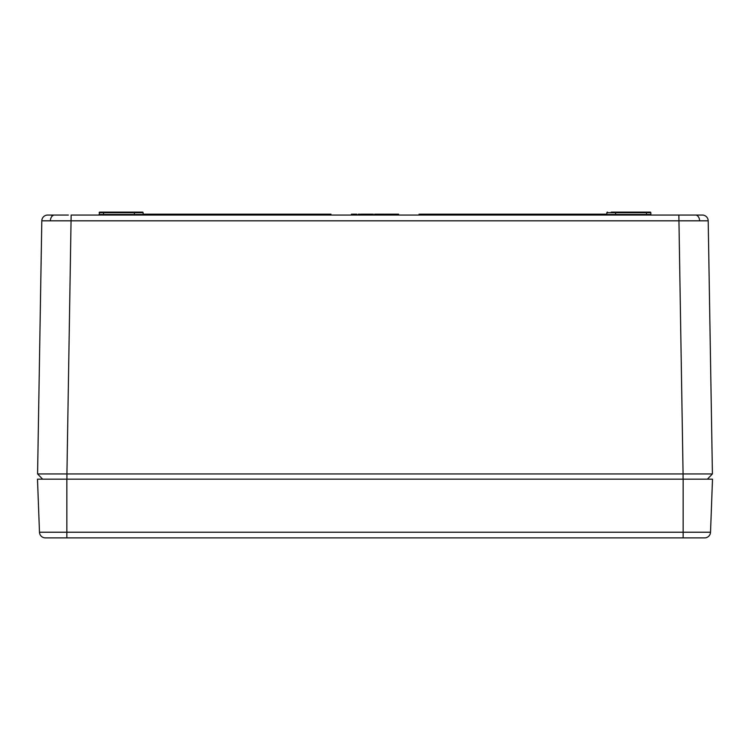 <?xml version="1.0" encoding="UTF-8"?>
<svg xmlns="http://www.w3.org/2000/svg" width="750" height="750" viewBox="0 0 750 750"><rect width="100%" height="100%" fill="white"/><g stroke="black" fill="none" stroke-linecap="round" stroke-linejoin="round"><path stroke-width="1.12" d="M39.478 532.228L37.5 479.184L712.5 479.184L710.522 532.228A5.869 5.869 0 0 1 704.653 537.881L45.347 537.881A5.869 5.869 0 0 1 39.478 532.228L66.844 532.228L66.844 479.184M710.522 532.228A5.869 5.869 0 0 1 704.653 537.881A5.869 5.869 0 0 0 710.522 532.228L683.156 532.228L683.156 479.184M103.528 215.053L103.528 212.119L134.972 212.119L134.391 212.7L99.169 212.7A0.591 0.591 0 0 1 99.759 212.119L103.528 212.119L99.759 212.119L103.528 212.119L99.759 212.119L99.141 214.481L143.138 214.481L143.109 212.7A0.591 0.591 0 0 0 142.528 212.119L138.75 212.119M646.472 215.053L646.472 212.7L650.831 212.7L650.241 212.119L646.472 212.119L650.241 212.119A0.591 0.591 0 0 1 650.831 212.7L650.859 214.481A0.591 0.591 0 0 0 651.45 215.053M53.306 215.297L51.244 215.278M68.381 215.053L47.775 215.062M681.619 215.053L702.328 215.053A5.869 5.869 0 0 1 708.197 220.828L41.803 220.828A5.869 5.869 0 0 1 47.672 215.053M611.25 212.119L646.472 212.119L646.472 212.7L615.609 212.7L615.637 214.481A0.591 0.591 0 0 0 616.228 215.053M41.803 220.828L37.584 473.934L42.628 479.184L37.584 473.934L66.928 473.934L71.147 215.053L702.169 215.053L678.853 215.053L683.072 473.934L712.416 473.934L707.372 479.184L712.416 473.934L708.197 220.828M66.928 479.184L66.928 473.934L683.072 473.934L683.072 479.184M615.609 212.7L615.028 212.119A0.591 0.591 0 0 1 615.609 212.7L606.891 212.7A0.591 0.591 0 0 1 607.472 212.119A0.591 0.591 0 0 0 606.891 212.7L606.863 214.481A0.591 0.591 0 0 1 606.272 215.053A0.591 0.591 0 0 0 606.863 214.481L650.859 214.481M134.391 212.7A0.591 0.591 0 0 1 134.972 212.119L142.528 212.119A0.591 0.591 0 0 1 143.109 212.7L134.391 212.7L134.362 214.481A0.591 0.591 0 0 1 133.772 215.053M393.337 214.172L391.256 214.172M384.253 215.053L384.253 214.172L377.531 214.172L377.531 215.053M377.531 214.172L375.45 214.172M383.466 214.172L383.466 215.053M373.416 215.053L373.416 214.172L367.322 214.172L367.322 215.053M366.984 215.053L366.984 214.172L360.553 214.172L360.553 215.053M356.831 215.053L356.831 214.172L357.281 215.053M398.588 215.053L398.588 214.172L392.944 214.172L392.944 215.053M393.741 214.172L393.741 215.053M393.863 214.172L393.863 215.053M396.047 214.172L396.047 215.053M397.706 214.172L397.706 215.053M397.8 214.172L397.8 215.053M391.369 215.053L391.369 214.172L384.816 214.172L384.816 215.053M388.359 214.172L388.359 215.053M377.597 214.172L377.597 215.053M378.384 214.172L378.384 215.053M378.506 214.172L378.506 215.053M380.7 214.172L380.7 215.053M382.359 214.172L382.359 215.053M382.453 214.172L382.453 215.053M383.241 214.172L383.241 215.053M376.125 215.053L376.125 214.172L374.662 214.172L374.662 215.053M375.787 215.053L375.787 214.172L375 214.172L375 215.053M369.694 214.172L369.694 215.053M367.884 214.172L367.884 215.053M369.066 214.172L369.066 215.053M363.947 214.172L363.947 215.053M361.003 214.172L361.003 215.053M359.766 215.053L359.766 214.172L358.294 214.172L358.294 215.053M359.025 214.172L359.025 215.053M356.831 214.172L351.412 214.172L351.412 215.053M351.516 214.172L351.516 215.053M352.2 214.172L352.2 215.053M606.863 214.172L419.025 214.172L419.025 215.053M143.138 214.172L330.975 214.172L330.975 215.053M143.728 215.053A0.591 0.591 0 0 1 143.138 214.481A0.591 0.591 0 0 0 143.728 215.053M66.844 537.881L66.844 532.228L683.156 532.228L683.156 537.881M53.363 215.297A5.869 4.153 90 0 0 50.4 220.781M696.638 215.297A5.869 4.153 90 0 1 699.6 220.781M372.403 214.172L372.403 215.053M143.109 212.7A0.591 0.591 0 0 0 142.528 212.119M99.141 214.481L98.55 215.053L99.141 214.481M99.169 212.7L99.759 212.119L99.169 212.7M650.831 212.7L650.241 212.119L650.831 212.7"/></g></svg>
